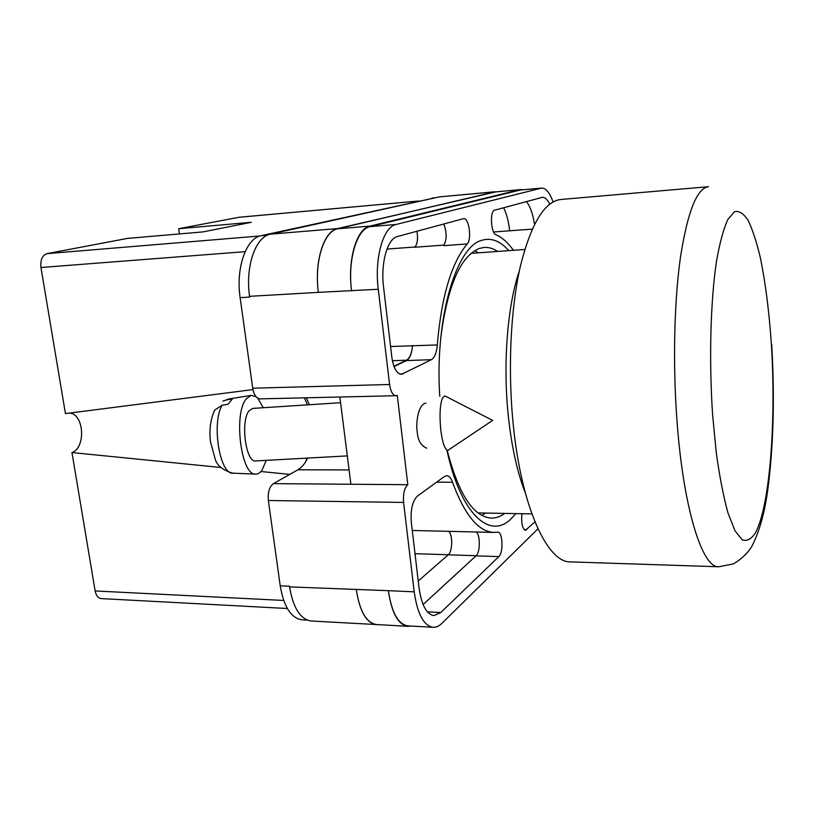 <?xml version="1.0" encoding="UTF-8"?>
<svg xmlns="http://www.w3.org/2000/svg" width="814" height="814" viewBox="0 0 814 814"><rect width="100%" height="100%" fill="white"/><g stroke="black" fill="none" stroke-linecap="round" stroke-linejoin="round"><path stroke-width="1.22" d="M515.822 513.634L510.775 519.088C489.743 539.916 460.612 514.122 446.978 450.437M439.753 396.296C434.645 318.02 456.451 245.95 482.102 240.232C491.412 237.535 500.295 241.005 508.77 250.62M497.598 251.414C493.203 248.463 488.736 247.141 484.177 247.436L479.487 248.392C460.602 255.972 447.731 285.419 440.893 336.711M447.212 450.427C458.658 494.373 473.392 516.931 491.422 518.121C495.991 518.172 500.386 516.615 504.609 513.441M425.885 403.174C417.958 404.039 415.689 424.562 417.195 431.359C417.704 440.028 420.869 445.645 426.699 448.219M481.776 515.384L485.5 513.105M306.318 397.792L309.401 404.741M307.621 458.079C304.945 463.685 301.709 467.582 297.914 469.79L273.382 483.638L407.804 484.696L397.283 395.36L395.97 395.726C392.786 395.309 390.649 391.565 389.58 384.493L378.266 289.265C374.247 258.069 383.272 226.76 396.092 224.471L541.636 188.085C545.868 188.024 549.684 192.643 553.082 201.943M395.97 395.726L260.093 398.86C256.4 398.484 253.937 394.932 252.727 388.197L389.58 384.493M435.521 197.741L261.213 235.663C246.276 238.085 235.643 268.02 240.13 297.649L252.727 388.197M307.305 620.126L302.086 619.83C291.117 618.253 283.832 606.908 280.219 585.795L289.499 586.212L289.591 586.894L289.499 586.212M273.382 483.638C269.363 486.741 267.684 492.368 268.355 500.508L280.219 585.795M339.865 397.018L350.885 484.249M452.533 482.254C450.997 477.991 449.063 475.793 446.733 475.661L444.515 476.444L417.47 496.052C412.474 500.986 410.419 509.788 411.314 522.446L419.007 587.596C421.51 605.046 426.475 614.377 433.913 615.588L440.74 612.555L498.86 556.593C503.601 552.665 502.716 531.674 497.832 532.173L493.996 532.417C478.5 531.827 464.672 515.109 452.533 482.254L436.65 482.142M467.256 243.925C472.008 239.275 468.935 217.572 463.634 218.63L397.476 236.518C387.423 238.573 380.484 263.095 383.598 287.413L391.839 357.265C393.477 368.03 396.693 373.728 401.465 374.338L431.42 359.686C434.635 357.702 436.589 352.788 437.281 344.943C441.483 296.357 451.475 262.678 467.256 243.925L443.661 245.686C446.906 239.845 446.947 232.611 443.793 223.972M521.947 513.736C521.102 523.076 522.273 528.601 525.468 530.311L534.92 521.876M549.745 204.141C547.435 199.461 544.993 197.181 542.429 197.303L494.637 210.195C489.682 210.846 490.883 233.282 495.95 234.737C502.116 237.423 507.936 242.613 513.41 250.285M407.804 484.696C404.375 487.973 402.971 493.874 403.581 502.421L414.204 591.839C417.409 613.96 423.707 625.773 433.099 627.299C436.151 627.441 439.102 626.098 441.982 623.29L537.952 528.825M378.591 624.664L311.253 621.001C300.397 619.434 293.172 608.068 289.591 586.894L388.37 590.669C391.656 612.596 398.158 624.328 407.865 625.864L433.099 627.299M249.684 297.069L249.583 296.327L249.684 297.069L240.13 297.649M494.047 192.063L520.777 189.57L494.047 192.063L337.678 228.785C323.911 231.125 314.153 261.833 318.386 292.358L249.583 296.327C245.116 266.585 255.657 236.559 270.452 234.157L337.647 228.561L496.133 191.819M494.77 191.768L439.499 196.866L270.452 234.157M416.951 231.247C418.131 238.533 417.44 243.864 414.875 247.242L444.139 245.065M493.599 231.98L532.234 229.141M503.591 207.774C506.634 213.726 508.658 221.439 509.645 230.901M448.514 531.339C452.889 534.045 452.696 551.495 448.249 554.822L418.223 580.993M534.493 224.389C532.834 213.716 530.138 206.115 526.393 201.587M541.636 188.085L520.818 189.977L540.944 188.197M318.386 292.358L378.266 289.265M520.105 190.1L370.075 226.628C356.827 228.948 347.476 259.992 351.587 290.883M476.068 531.99C480.413 534.32 480.382 552.421 476.017 555.87L423.087 604.548M390.567 346.52L437.281 344.943M394.027 366.575L406.44 360.571C409.757 358.598 411.792 353.714 412.515 345.94M478.53 252.767L474.684 250.681M410.928 626.037L407.916 626.342C398.209 624.806 391.717 613.084 388.431 591.168M520.777 189.57L522.792 189.794M520.065 189.682L370.004 226.099C356.756 228.408 347.405 259.442 351.516 290.344M412.545 345.635C411.813 353.388 409.778 358.241 406.461 360.215L393.915 366.28M407.916 626.342L376.536 624.542C366.442 622.995 359.707 611.385 356.318 589.712M376.556 624.745C366.473 623.198 359.727 611.589 356.349 589.926M318.355 292.134C314.133 261.609 323.88 230.901 337.647 228.561M445.584 396.276L444.576 395.98L442.399 398.25C439.957 404.914 439.407 415.405 440.75 429.711C442.44 442.857 444.82 449.745 447.883 450.386L492.663 420.39L445.584 396.276M226.475 399.928L222.914 401.129L228.775 398.992L226.475 399.928L232.356 399.002L228.001 404.324L222.08 405.25C211.365 423.3 219.749 474.633 232.926 473.178L255.647 474.104C240.913 475.875 233.16 412.82 246.53 398.575L251.211 395.38L256.054 396.703M257.712 398.168L263.288 407.722M266.219 460.358L262.189 469.912C260.215 472.781 258.038 474.175 255.647 474.104M347.303 455.901L255.728 460.928C245.797 463.115 240.191 420.645 249.186 410.683L252.757 408.404L340.588 402.716M214.062 411.396L214.723 410.053L222.08 405.25M519.322 270.97C507.529 305.128 502.798 363.4 508.282 415.649C511.568 446.652 517.236 472.354 525.264 492.745M478.022 512.922L531.857 513.909M524.776 249.481L471.072 253.347M718.711 566.778L570.583 561.894C547.466 562.942 521.296 507.214 513.207 424.186C507.702 369.668 510.551 309.615 520.197 266.972C530.901 223.84 544.464 201.353 560.877 199.481L708.526 186.691C697.049 188.105 687.728 211.375 680.565 256.502C674.145 301.19 672.679 364.57 677.085 422.11C683.587 509.788 702.574 568.192 718.711 566.778L733.312 563.949C741.473 559.147 747.7 553.194 751.994 546.102C759.431 531.562 764.712 512.627 767.836 489.295C773.493 445.706 774.775 397.446 771.703 344.495M287.332 608.506L101.343 598.605C98.168 598.198 96.103 595.655 95.146 590.954L283.689 600.447M220.604 467.46L71.958 452.553L95.146 590.954M71.958 452.553C86.162 447.731 84.066 413.634 69.495 413.085M245.126 251.668L40.954 267.501L65.435 413.604L252.961 389.591M40.954 267.501C40.212 259.931 42.257 255.301 47.08 253.622L259.981 235.979M179.467 233.923L178.704 228.703L251.292 222.303L203.164 231.888L127.411 238.41L47.08 253.622M418.742 201.017L239.102 217.267L178.704 228.703M239.102 217.267L239.642 217.216M289.753 474.399L260.938 471.51M305.362 462.21L307.092 458.109M307.427 404.863L304.405 397.843M388.37 590.669L414.204 591.839M268.355 500.508L403.581 502.421M370.075 226.628L396.092 224.471M524.175 529.66L526.77 529.711M386.976 249.074L415.12 246.978M406.44 360.571L431.42 359.686M399.664 373.982L403.235 373.88M476.017 555.87L498.86 556.593M427.37 611.853L440.74 612.555M337.678 228.785L370.004 226.099M392.379 360.714L406.461 360.215M448.249 554.822L476.18 555.718M439.499 196.866L494.027 191.89M415.008 553.693L448.331 554.751M431.929 198.117L435.114 197.833M261.213 235.663L267.501 235.134M349.084 469.932L297.914 469.79M712.596 414.672L716.34 453.235C719.627 476.821 723.504 496.693 727.95 512.861L734.961 530.759L742.185 539.824C746.957 541.575 751.454 539.133 755.677 532.488C770.085 504.538 776.139 421.011 771.428 344.994C769.21 312.057 765.516 282.977 760.357 257.763C756.725 242.409 752.726 230.097 748.351 220.828C743.833 213.624 739.224 210.572 734.533 211.65L727.736 219.658C723.422 229.304 719.647 243.345 716.401 261.772C710.51 301.831 708.953 360.002 712.596 414.672M412.26 530.474L493.996 532.417M228.775 398.992L251.211 395.38M214.723 410.053C210.551 418.966 209.117 429.446 210.409 441.514L215.486 460.093C217.755 466.157 223.565 470.523 232.926 473.178M418.854 200.997L239.367 217.226"/></g></svg>
